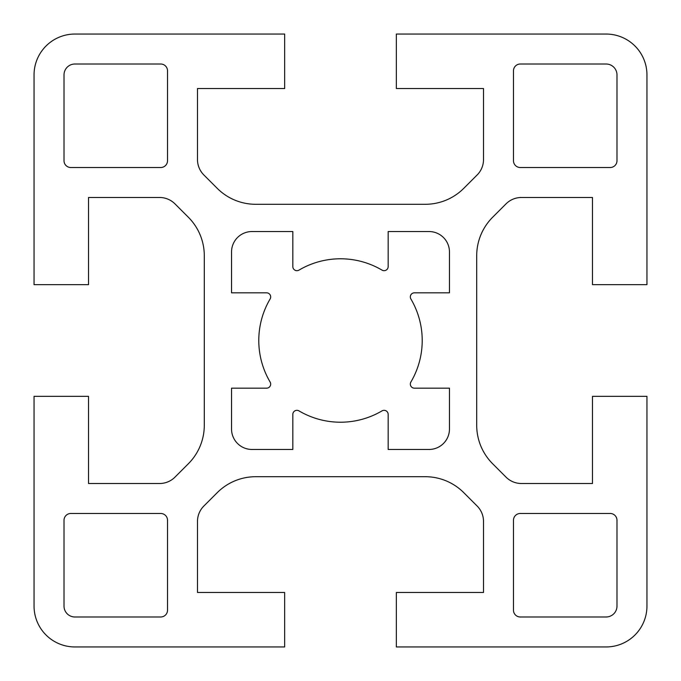 <?xml version="1.0" encoding="UTF-8"?>
<svg xmlns="http://www.w3.org/2000/svg" width="681" height="681" viewBox="0 0 681 681"><rect width="100%" height="100%" fill="white"/><g stroke="black" fill="none" stroke-linecap="round" stroke-linejoin="round"><path stroke-width="1.02" d="M410.328 384.084A4.086 4.086 0 0 1 410.89 382.007A81.72 81.72 0 0 0 410.89 298.993A4.086 4.086 0 0 1 414.414 292.83L449.46 292.83L449.46 251.97A20.43 20.43 0 0 0 429.03 231.54L388.17 231.54L388.17 266.586A4.086 4.086 0 0 1 382.007 270.11A81.72 81.72 0 0 0 298.993 270.11A4.086 4.086 0 0 1 292.83 266.586L292.83 231.54L251.97 231.54A20.43 20.43 0 0 0 231.54 251.97L231.54 292.83L266.586 292.83A4.086 4.086 0 0 1 270.11 298.993A81.72 81.72 0 0 0 270.11 382.007A4.086 4.086 0 0 1 266.586 388.17L231.54 388.17L231.54 429.03A20.43 20.43 0 0 0 251.97 449.46L292.83 449.46L292.83 414.414A4.086 4.086 0 0 1 298.993 410.89A81.72 81.72 0 0 0 382.007 410.89A4.086 4.086 0 0 1 388.17 414.414L388.17 449.46L429.03 449.46A20.43 20.43 0 0 0 449.46 429.03L449.46 388.17L414.414 388.17A4.086 4.086 0 0 1 410.328 384.084M492.652 463.761A54.48 54.48 0 0 1 476.7 425.242L476.7 255.758A54.48 54.48 0 0 1 492.652 217.239L506.017 203.874A21.792 21.792 0 0 1 521.433 197.49L592.47 197.49L592.47 284.658L646.95 284.658L646.95 74.91A40.86 40.86 0 0 0 606.09 34.05L396.342 34.05L396.342 88.53L483.51 88.53L483.51 159.567A21.792 21.792 0 0 1 477.126 174.983L463.761 188.348A54.48 54.48 0 0 1 425.242 204.3L255.758 204.3A54.48 54.48 0 0 1 217.239 188.348L203.874 174.983A21.792 21.792 0 0 1 197.49 159.567L197.49 88.53L284.658 88.53L284.658 34.05L74.91 34.05A40.86 40.86 0 0 0 34.05 74.91L34.05 284.658L88.53 284.658L88.53 197.49L159.567 197.49A21.792 21.792 0 0 1 174.983 203.874L188.348 217.239A54.48 54.48 0 0 1 204.3 255.758L204.3 425.242A54.48 54.48 0 0 1 188.348 463.761L174.983 477.126A21.792 21.792 0 0 1 159.567 483.51L88.53 483.51L88.53 396.342L34.05 396.342L34.05 606.09A40.86 40.86 0 0 0 74.91 646.95L284.658 646.95L284.658 592.47L197.49 592.47L197.49 521.433A21.792 21.792 0 0 1 203.874 506.017L217.239 492.652A54.48 54.48 0 0 1 255.758 476.7L425.242 476.7A54.48 54.48 0 0 1 463.761 492.652L477.126 506.017A21.792 21.792 0 0 1 483.51 521.433L483.51 592.47L396.342 592.47L396.342 646.95L606.09 646.95A40.86 40.86 0 0 0 646.95 606.09L646.95 396.342L592.47 396.342L592.47 483.51L521.433 483.51A21.792 21.792 0 0 1 506.017 477.126L492.652 463.761M610.176 167.526A6.81 6.81 0 0 0 616.986 160.716L616.986 74.91A10.896 10.896 0 0 0 606.09 64.014L520.284 64.014A6.81 6.81 0 0 0 513.474 70.824L513.474 160.716A6.81 6.81 0 0 0 520.284 167.526L610.176 167.526M167.526 70.824A6.81 6.81 0 0 0 160.716 64.014L74.91 64.014A10.896 10.896 0 0 0 64.014 74.91L64.014 160.716A6.81 6.81 0 0 0 70.824 167.526L160.716 167.526A6.81 6.81 0 0 0 167.526 160.716L167.526 70.824M167.526 520.284A6.81 6.81 0 0 0 160.716 513.474L70.824 513.474A6.81 6.81 0 0 0 64.014 520.284L64.014 606.09A10.896 10.896 0 0 0 74.91 616.986L160.716 616.986A6.81 6.81 0 0 0 167.526 610.176L167.526 520.284M616.986 520.284A6.81 6.81 0 0 0 610.176 513.474L520.284 513.474A6.81 6.81 0 0 0 513.474 520.284L513.474 610.176A6.81 6.81 0 0 0 520.284 616.986L606.09 616.986A10.896 10.896 0 0 0 616.986 606.09L616.986 520.284"/></g></svg>
